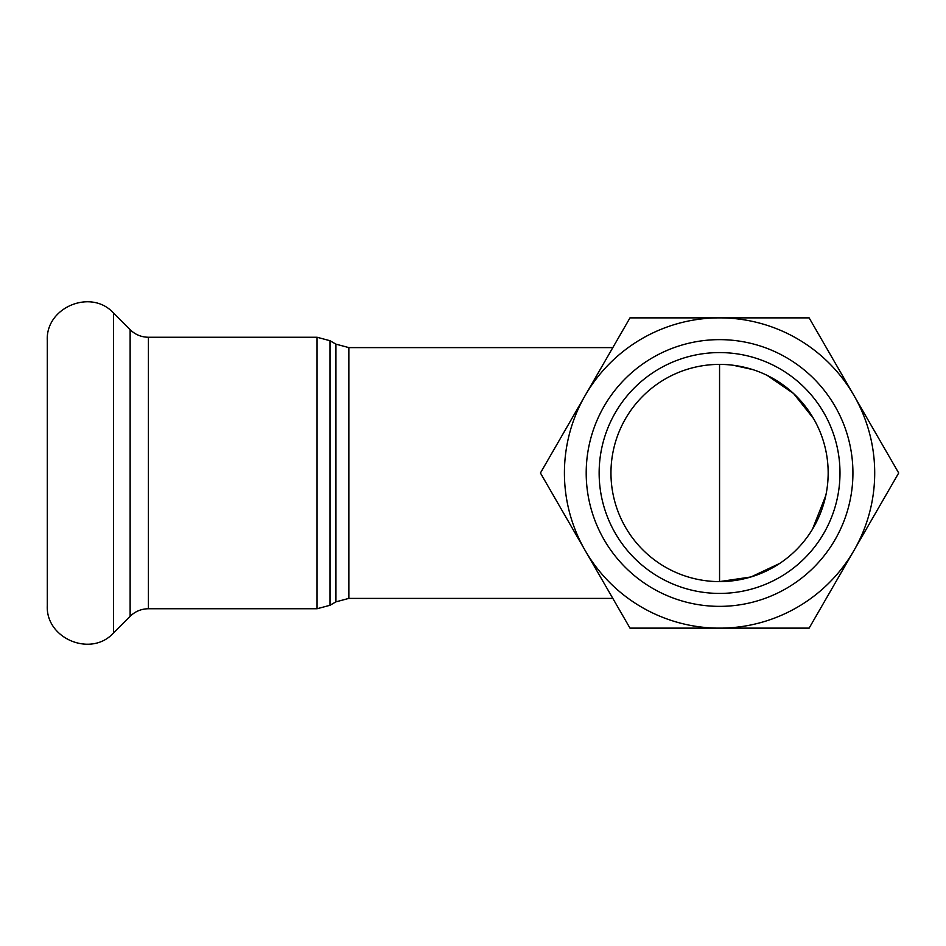 <?xml version="1.0" encoding="UTF-8"?>
<svg xmlns="http://www.w3.org/2000/svg" width="946" height="946" viewBox="0 0 946 946"><rect width="100%" height="100%" fill="white"/><g stroke="black" fill="none" stroke-linecap="round" stroke-linejoin="round"><path stroke-width="1.42" d="M839.989 473A120.438 120.438 0 0 1 659.35 577.297A120.438 120.438 0 0 1 659.35 368.704A120.438 120.438 0 0 1 839.989 473M852.925 473A133.362 133.362 0 0 0 652.882 357.505A133.362 133.362 0 0 0 652.882 588.495A133.362 133.362 0 0 0 852.925 473M719.563 317.868A155.132 155.132 0 0 0 585.207 550.572A155.132 155.132 0 0 0 853.919 550.572A155.132 155.132 0 0 0 719.563 317.868L809.126 317.868L898.7 473L809.126 628.132L629.989 628.132L540.426 473L629.989 317.868L719.563 317.868M719.563 364.399L719.563 581.601A108.601 108.601 0 0 1 610.962 473A108.601 108.601 0 0 1 719.563 364.399A108.601 108.601 0 0 1 828.164 473A108.601 108.601 0 0 1 719.563 581.601A108.601 108.601 0 0 0 828.164 473M335.925 344.143L335.925 601.857L348.849 598.392L612.819 598.392L540.426 473L612.819 347.608L348.849 347.608L335.925 344.143L329.988 340.714L317.064 337.249L317.064 608.751L329.988 605.286L329.988 340.714M603.122 364.399L540.426 473M113.508 313.067L113.508 632.933C91.301 657.683 45.514 638.727 47.3 605.511L47.3 340.489C45.503 307.284 91.289 288.317 113.508 313.067L130.134 329.681C135.219 334.624 141.321 337.154 148.416 337.249L317.064 337.249M348.849 598.392L348.849 347.608M148.416 337.249L148.416 608.751L317.064 608.751M130.134 329.681L130.134 616.319L113.508 632.933M335.925 601.857L329.988 605.286M148.416 608.751C141.321 608.846 135.219 611.376 130.134 616.319M719.563 581.601L750.935 576.965L779.658 563.449M812.472 529.228L825.787 495.586M827.927 480.142L828.117 476.004M813.536 418.57L793.564 393.512L767.111 375.361M752.46 369.508L733.316 365.274"/></g></svg>
